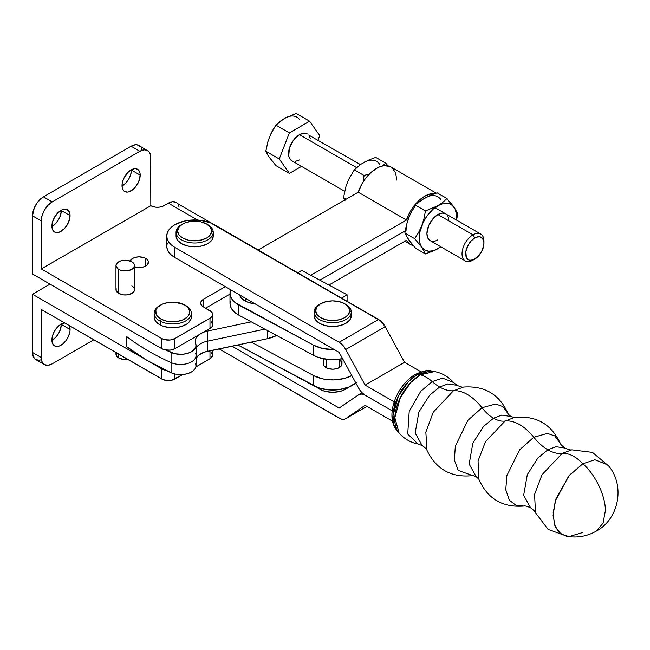 <?xml version="1.0" encoding="UTF-8"?>
<svg xmlns="http://www.w3.org/2000/svg" width="650" height="650" viewBox="0 0 650 650"><rect width="100%" height="100%" fill="white"/><g stroke="black" fill="none" stroke-linecap="round" stroke-linejoin="round"><path stroke-width="0.97" d="M435.744 240.841L437.881 239.85A15.494 8.946 -60 0 1 426.92 233.521A15.494 8.946 -60 0 1 437.881 214.549L442.073 213.086L445.624 213.777L446.989 214.906M195.691 353.576A15.494 8.946 180 0 1 196.064 355.509A15.494 8.946 180 0 1 187.395 363.545A15.494 8.946 180 0 1 171.088 362.586A235.511 135.972 0 0 1 126.287 336.245L126.287 346.369A235.511 135.972 0 0 0 171.088 372.71L171.088 362.586A235.511 135.972 180 0 1 126.287 336.245L126.287 346.369L147.127 360.425L171.088 372.71L175.224 374.026L179.847 374.571L184.543 374.278L188.866 373.189L192.424 371.394L194.878 369.062L195.999 366.413L195.691 363.699M196.064 358.239L199.412 354.608L204.466 352.105L267.451 338.691L276.673 335.473A27.893 16.104 0 0 1 267.451 338.691L207.488 351.284A18.59 10.733 0 0 0 196.064 358.239M328.965 285.017L406.461 240.289L328.965 285.017M410.386 244.424L413.205 245.513A28.665 16.551 -60 0 1 410.402 244.432A28.665 16.551 -60 0 1 406.461 240.289L410.386 244.424L404.828 241.215M171.088 372.71A15.494 8.946 0 0 0 187.395 373.661A15.494 8.946 0 0 0 196.064 365.633L196.064 355.509A15.494 8.946 0 0 1 187.395 363.545A15.494 8.946 0 0 1 171.088 362.586L171.088 372.71M207.488 341.161L207.488 351.284L207.488 341.161L264.834 329.119L207.488 341.161L207.488 331.045L251.298 321.839L207.488 331.045L207.488 341.161A18.59 10.733 0 0 0 196.064 348.124A18.59 10.733 180 0 1 207.488 341.161M267.451 330.525L267.451 338.691L267.451 330.525M319.881 280.142L405.218 230.872L319.881 280.142M407.526 237.77L409.955 241.231M440.497 247.057L437.881 248.706A26.341 15.21 -60 0 1 421.744 247.26A26.341 15.21 -60 0 1 421.744 225.753A26.341 15.21 -60 0 1 437.881 205.692A26.341 15.21 -60 0 1 454.009 207.131A26.341 15.21 -60 0 1 456.276 219.928L456.341 213.728L455.089 209.032L446.964 198.518L442.886 202.28L437.881 205.692L425.457 210.941L424.019 218.489L421.744 225.753L418.584 232.497L414.708 238.656L421.744 247.26L425.457 253.955L435.045 250.209L440.781 246.764A26.341 15.21 -60 0 1 437.881 248.706L440.497 247.057M450.613 202.727L455.26 209.007L457.722 213.818L456.576 220.098L457.722 213.818L454.009 207.131L451.051 204.384L449.215 203.588L445.006 203.214L440.31 204.474L433.054 209.203L426.538 216.678L423.101 222.633L419.884 232.018L419.25 237.949L419.884 243.149L421.744 247.26L424.71 250.006L428.569 251.201L433.054 250.754L437.881 248.706L425.457 253.955L421.744 247.26L414.708 238.656L418.584 232.497L421.744 225.753L424.019 218.489L425.457 210.941L437.881 205.692L442.886 202.28L446.964 198.518L437.149 192.855L430.641 195.211L437.149 192.855L446.964 198.518M408.598 218.164L410.085 214.703L407.347 221.756L404.885 232.984L408.598 239.671L415.642 248.284L408.598 239.671L404.885 232.984L406.331 225.428L408.598 218.164A26.341 15.21 120 0 0 406.104 230.36M422.126 199.737L430.641 195.211L424.734 198.096L419.762 201.484L422.126 199.737M417.601 203.344L419.762 201.484L417.601 203.344M413.627 208.276L415.642 205.27L425.457 210.941L415.642 205.27L411.767 211.412L413.627 208.276M410.085 214.703L411.767 211.412L410.085 214.703M440.863 199.542A26.341 15.21 120 0 0 424.734 198.096L422.297 199.688M465.238 260.886A15.494 8.946 -60 0 1 462.865 248.471A15.494 8.946 -60 0 1 472.989 234.812L437.881 214.549L472.989 234.812A15.494 8.946 120 0 0 462.028 253.793A15.494 8.946 120 0 0 472.989 260.114L474.801 259.074A12.927 7.467 -60 0 1 465.66 253.793A12.927 7.467 -60 0 1 474.801 237.957L476.58 237.128L479.879 236.803L482.406 238.257L483.771 241.28L483.941 243.238L483.941 241.142A15.494 8.946 120 0 0 472.989 234.812L474.801 237.957A12.927 7.467 -60 0 1 483.941 243.238A12.927 7.467 -60 0 1 474.801 259.074L472.989 260.114A15.494 8.946 -60 0 1 465.238 260.886L430.129 240.614L427.757 237.884L426.92 233.521L428.773 225.428L433.688 217.929L437.881 214.549A15.494 8.946 -60 0 1 448.833 220.87M404.885 232.984L414.708 238.656L404.885 232.984M415.642 248.284L425.457 253.955L415.642 248.284M388.042 165.864L385.613 163.101L382.647 165.929L385.613 163.101L375.789 157.43L369.289 159.786L375.789 157.43L385.613 163.101M363.472 179.319L364.106 175.516L363.472 179.319M367.445 174.387L364.106 175.516L367.445 174.387M348.603 179.619L345.995 186.331L343.533 197.559L344.979 200.639L343.533 197.559L345.995 186.331L348.733 179.286L354.283 169.845L360.774 164.312L369.289 159.786L360.774 164.312L354.283 169.845L364.106 175.516L354.283 169.845L348.733 179.286L346.166 185.892M379.502 164.117A26.341 15.21 120 0 0 363.374 162.679L365.804 161.46M343.533 197.559L346.255 199.127L343.533 197.559M427.164 196.877L424.734 198.096M390.024 166.522L384.272 165.677L381.022 166.359L377.65 167.757L370.898 172.534L364.78 179.473L362.18 183.519L358.256 192.189L406.445 220.041L310.806 275.259L406.445 220.041L410.386 211.356L412.986 207.309L419.104 200.371L425.856 195.585L432.477 193.505L435.508 193.562M195.691 343.452A18.59 10.733 180 0 1 195.252 341.128A18.59 10.733 180 0 1 198.632 334.961L196.211 337.74L195.439 339.617L195.691 343.452A15.494 8.946 180 0 1 196.064 345.394A15.494 8.946 180 0 1 187.395 353.421A15.494 8.946 180 0 1 171.088 352.471L171.088 362.586L171.088 352.471A235.511 135.972 180 0 1 165.718 350.001L175.224 353.787L182.211 354.291L186.778 353.584L190.767 352.129L194.878 348.822L195.999 346.174L195.691 343.452M203.166 332.345A18.59 10.733 180 0 1 207.488 331.045L203.166 332.345M396.793 180.074L395.655 172.998L392.364 168.033M436.231 193.148L390.853 166.952A28.665 16.551 120 0 0 358.256 192.189L258.351 249.876L358.256 192.189L406.445 220.041A28.665 16.551 -60 0 1 435.142 193.513M299.504 134.656L356.582 167.611L299.504 134.656L303.696 133.201L307.247 133.892A15.494 8.946 120 0 0 299.504 134.656A15.494 8.946 120 0 0 289.38 148.306A15.494 8.946 120 0 0 291.752 160.729L289.38 157.991L288.754 155.976L289.38 148.306L293.418 140.303L299.504 134.656M483.941 243.238L482.406 249.99L478.302 256.246L473.013 259.894L469.723 260.227L468.333 259.707L466.351 257.433L465.831 251.631L468.333 244.782L471.299 240.784L474.801 237.957L472.989 234.812A15.494 8.946 -60 0 1 480.732 234.049A15.494 8.946 -60 0 1 483.901 242.263M270.587 134.347L275.933 125.149L289.38 132.909L309.619 121.225L319.743 135.623L318.004 140.099L319.743 135.623L309.619 121.225L296.181 113.457L309.619 121.225L289.38 132.909L275.933 125.149L284.489 118.397L296.181 113.457L284.489 118.397A24.789 14.316 120 0 1 299.674 119.754M268.296 155.74L265.817 151.231L279.256 158.99L289.38 132.909L279.256 158.99L265.817 151.231L268.133 140.66L272.293 130.934L275.933 125.149L277.786 123.329L282.043 119.941L286.78 117.252M270.587 158.99L275.933 165.628L289.38 173.388L275.933 165.628L268.133 155.756L265.817 151.231L268.296 140.246M289.38 173.388L301.535 166.376L289.38 173.388L279.256 158.99L289.38 173.388M360.392 164.572L308.612 135.021M309.627 136.622L310.245 138.637M299.504 159.957L295.311 161.411M478.709 478.871C487.329 498.688 502.409 507.739 523.941 506.025L516.246 505.448L509.438 500.321L505.773 489.824L506.862 475.637L519.651 449.784L533.796 437.223A39.252 22.661 -120 0 0 547.861 449.776L537.851 458.031L527.329 474.589L523.656 495.308L530.619 507.796L523.656 495.308L527.329 474.589L537.851 458.031L547.861 449.776A39.252 22.661 60 0 1 533.796 437.223L547.43 433.412L554.718 435.874L560.235 443.17C560.414 444.202 562.039 445.835 565.102 448.061L555.994 446.688L547.861 449.776L555.994 446.688L565.102 448.061C568.661 449.621 570.887 450.214 571.789 449.832L562.136 453.448L542.035 474.719L534.584 494.439L535.494 512.696C535.372 511.729 533.747 510.096 530.619 507.796C527.15 506.253 524.924 505.659 523.941 506.025L516.246 505.448L509.438 500.321L505.773 489.824L506.862 475.637L519.651 449.784L533.796 437.223A39.252 22.661 -120 0 0 505.066 421.054L485.452 441.707L478.067 460.891L478.709 478.871L478.067 460.891L485.452 441.707L505.066 421.054A30.875 17.826 60 0 1 493.545 418.194L483.454 426.522L472.851 443.202L469.154 464.084L476.166 476.661L469.154 464.084L472.851 443.202L483.454 426.522L493.545 418.194A30.875 17.826 60 0 1 482.016 407.745A30.875 17.826 -120 0 0 493.545 418.194L501.735 415.09L510.916 416.471L501.735 415.09L493.545 418.194A30.875 17.826 -120 0 0 505.066 421.054A39.252 22.661 60 0 1 533.796 437.223L547.43 433.412L554.718 435.874L560.235 443.17C550.948 423.662 535.567 415.131 514.101 417.576L505.066 421.054L514.101 417.576M514.361 417.536L510.916 416.471L508.373 414.261C499.866 394.631 484.941 385.556 463.596 387.051L453.489 390.731A39.252 22.661 60 0 1 482.016 407.745L467.927 420.298L455.317 446.152L454.407 460.2L458.242 470.421L472.777 475.605L458.242 470.421L454.407 460.2L455.317 446.152L467.927 420.298L482.016 407.745L495.657 403.983L502.913 406.567L508.3 414.074L502.913 406.567L495.657 403.983L482.016 407.745A39.252 22.661 -120 0 0 453.489 390.731L433.233 412.262L425.856 432.185L427.026 450.393C426.814 449.337 425.206 447.736 422.207 445.567L415.179 432.973L418.884 412.059L429.504 395.354L439.611 387.01L429.504 395.354L418.884 412.059L415.179 432.973L422.207 445.567L417.983 443.966L407.729 434.029L409.216 411.377L420.688 391.381L432.201 381.574A39.252 22.661 -120 0 0 439.611 387.01A39.252 22.661 60 0 1 432.201 381.574L442.552 378.121L453.513 382.436L457.007 385.287L447.809 383.906L439.611 387.01L447.809 383.906L457.007 385.287C460.379 386.807 462.573 387.392 463.596 387.051L453.489 390.731A39.252 22.661 60 0 1 439.611 387.01A39.252 22.661 -120 0 0 453.489 390.731L433.233 412.262L425.856 432.185L427.026 450.393C436.402 469.625 451.726 478.018 472.981 475.564L476.166 476.661L478.806 479.115M319.548 389.131A18.59 10.733 0 0 0 348.457 387.238L343.021 390.463L339.812 391.463L332.694 392.275L325.577 391.463L322.368 390.463L319.548 389.131L319.548 388.156L319.548 389.131L316.932 387.238A18.59 10.733 0 0 0 319.548 389.131M319.548 341.055L319.548 341.055A18.59 10.733 0 0 0 319.865 341.234L319.231 340.876A18.59 10.733 0 0 0 319.548 341.055M326.121 359.239L326.121 367.624L326.121 359.239M314.104 315.664A18.59 10.733 0 0 0 314.104 315.754A18.59 10.733 0 0 0 314.104 315.843L314.104 312.049A18.59 10.733 180 0 1 314.104 311.959A18.59 10.733 180 0 1 320.117 304.054A18.59 10.733 0 0 0 319.548 304.371A18.59 10.733 0 0 0 314.104 312.049L315.648 310.781A17.046 9.839 180 0 1 320.645 303.737A17.046 9.839 180 0 1 344.744 303.737A17.046 9.839 180 0 1 349.741 310.611L351.284 311.87L349.741 310.611A17.046 9.839 180 0 1 332.841 320.531A17.046 9.839 180 0 1 315.648 310.781L314.104 312.049A18.59 10.733 0 0 0 332.849 322.692A18.59 10.733 0 0 0 351.284 311.87A18.59 10.733 180 0 1 351.293 311.959A18.59 10.733 180 0 1 332.776 322.692A18.59 10.733 180 0 1 314.104 312.049L314.104 315.843A18.59 10.733 0 0 0 332.776 326.487A18.59 10.733 0 0 0 351.293 315.754A18.59 10.733 0 0 0 351.284 315.664L351.284 312.049M397.077 430.641L392.974 415.773L398.361 396.183L408.501 381.599L417.804 374.14A7.849 4.534 -120 0 0 415.366 374.392A7.849 4.534 60 0 1 417.804 374.14A35.149 20.288 120 0 0 395.907 401.895A35.149 20.288 120 0 0 397.077 430.641C384.394 416.138 396.914 384.759 415.382 374.384C423.345 370.793 428.724 369.663 431.511 370.988A35.149 20.288 120 0 0 417.804 374.14L420.404 374.798L410.824 382.468L400.384 397.491L394.842 417.657L399.059 432.965A36.189 20.889 -60 0 1 397.865 403.366A36.189 20.889 -60 0 1 420.404 374.798L417.804 374.14L431.511 370.988L434.517 371.548L420.404 374.798A36.189 20.889 -60 0 1 434.517 371.548C442.081 373.035 448.411 376.659 453.513 382.436L442.552 378.121L432.201 381.574A30.989 17.891 -120 0 0 420.404 374.798A30.989 17.891 60 0 1 432.201 381.574L420.688 391.381L409.216 411.377L407.729 434.029L417.983 443.966C410.434 442.439 404.129 438.774 399.059 432.965L397.077 430.641M395.265 401.18L394.436 402.001L394.054 408.07M582.839 532.488L569.116 536.543L561.511 534.406L555.49 527.467L553.077 515.621L555.287 501.036L568.758 475.971L582.839 463.759C595.254 474.175 605.995 496.819 605.296 511.087L603.07 523.144L596.245 531.139L603.07 523.144L605.296 511.087C605.995 496.819 595.254 474.175 582.839 463.759L569.433 475.183L556.091 498.493L553.166 512.598L554.45 524.826L559.431 532.862L566.442 536.266C576.989 538.102 586.918 536.396 596.245 531.139C619.507 518.716 625.454 484.331 607.677 464.848L594.913 459.745L582.839 463.759A32.297 18.647 -120 0 0 562.136 453.448A39.252 22.661 60 0 1 547.861 449.776A39.252 22.661 -120 0 0 562.136 453.448L542.035 474.719L534.584 494.439L535.494 512.696L548.056 529.352L567.678 536.477M174.931 257.562L174.931 247.439A27.893 16.104 180 0 1 166.757 236.056A27.893 16.104 180 0 1 174.931 224.664L183.974 221.179L189.207 220.261L200.094 220.261L210.145 222.666L380.437 320.767L385.223 326.682L404.568 362.31L421.054 371.824L404.568 362.31L365.129 385.084L394.192 401.863L365.129 385.084L404.568 362.31L385.223 326.682A12.707 7.337 -120 0 0 378.592 319.475L339.146 342.249L342.769 345.223L345.776 349.456L365.129 385.084L345.776 349.456L385.223 326.682L345.776 349.456A12.707 7.337 60 0 0 339.146 342.249L174.931 247.439L339.146 342.249L378.592 319.475L214.37 224.664A27.893 16.104 180 0 0 174.931 224.664L171.462 227.11L168.886 229.889L167.294 232.911L166.757 236.056L167.294 239.192L168.886 242.214L171.462 245.001L174.931 247.439L174.931 257.562L339.146 352.365L174.931 257.562A27.893 16.104 0 0 1 166.757 246.171L167.294 249.316L168.886 252.338L171.462 255.117L174.931 257.562M207.228 224.347A18.59 10.733 180 0 1 213.241 232.164L211.697 230.912A17.046 9.839 180 0 1 194.797 240.833A17.046 9.839 180 0 1 177.604 231.075L176.061 232.351A18.59 10.733 0 0 0 194.805 242.994A18.59 10.733 0 0 0 213.241 232.164A18.59 10.733 180 0 1 213.241 232.253A18.59 10.733 180 0 1 194.732 242.994A18.59 10.733 180 0 1 176.061 232.351L176.061 236.145A18.59 10.733 0 0 0 194.732 246.789A18.59 10.733 0 0 0 213.241 236.056A18.59 10.733 0 0 0 213.241 235.958L213.241 232.351M176.061 235.958A18.59 10.733 0 0 0 176.061 236.056A18.59 10.733 0 0 0 176.061 236.145L176.061 232.351A18.59 10.733 180 0 1 176.061 232.253A18.59 10.733 180 0 1 182.073 224.347A18.59 10.733 0 0 0 181.504 224.664A18.59 10.733 0 0 0 176.061 232.351L177.604 231.075L178.847 227.305L182.496 224.096L185.063 222.852L191.189 221.357L197.836 221.325L201.045 221.869L206.602 223.974L210.34 227.151L211.697 230.912L210.454 234.682L208.902 236.389L206.806 237.892L201.305 240.053L191.466 240.662L188.264 240.118L182.699 238.006L178.961 234.837L177.604 231.075A17.046 9.839 180 0 1 182.601 224.031A17.046 9.839 180 0 1 206.7 224.031A17.046 9.839 180 0 1 211.697 230.912L213.241 232.164A18.59 10.733 0 0 0 207.797 224.664L206.7 224.031M365.113 395.192L361.554 392.226L358.597 388.05L339.235 352.438L358.597 388.05A12.707 7.337 60 0 0 365.113 395.192L392.194 410.824L365.113 395.192L392.194 410.824L365.113 395.192L361.554 394.046L358.597 394.802A12.707 7.337 60 0 1 358.873 394.631A12.707 7.337 60 0 1 365.113 395.192M176.061 236.145L177.531 240.24L181.618 243.709L187.679 246.001L194.805 246.789L201.914 245.936L207.911 243.579L211.892 240.078L213.241 235.958M314.104 315.843L315.575 319.946L319.662 323.408L325.723 325.707L332.849 326.487L339.958 325.642L345.954 323.286L349.936 319.784L351.284 315.664M167.294 243.035L166.757 246.171L166.757 236.056M396.329 400.449L401.326 390.317L405.901 384.418M418.665 375.871L419.079 375.757M608.481 465.814L592.491 452.384L571.789 449.832L562.136 453.448A32.297 18.647 60 0 1 582.839 463.759L594.913 459.745L607.677 464.856M365.129 405.324L345.776 418.608L344.386 419.234L340.998 418.998L219.099 348.847L339.146 418.153A12.707 7.337 60 0 0 345.499 418.787A12.707 7.337 60 0 0 345.776 418.608L365.129 405.324L392.567 421.168L365.129 405.324M231.953 346.149L339.162 408.046L358.597 394.802L339.162 408.046L340.113 407.493L339.162 408.046L231.953 346.149M366.957 406.38L345.524 418.771M345.272 304.054A18.59 10.733 180 0 1 351.284 311.87A18.59 10.733 0 0 0 345.841 304.371L344.744 303.737M349.741 310.611L348.498 314.381L344.849 317.598L339.349 319.751L332.841 320.531L326.308 319.816L320.743 317.712L317.005 314.535L315.648 310.781L316.891 307.003L320.539 303.794L326.04 301.632L332.548 300.852L339.089 301.576L344.646 303.68L348.384 306.857L349.741 310.611M340.421 360.848L339.267 360.035L339.267 367.624L341.283 365.885L341.811 362.781M326.121 367.624A9.295 5.371 180 0 1 323.399 363.829L324.106 365.885L327.527 368.29L332.694 369.2L336.253 368.786L339.267 367.624L339.267 360.035A9.295 5.371 180 0 1 341.989 363.829A9.295 5.371 180 0 1 336.253 368.786A9.295 5.371 180 0 1 326.121 367.624M255.312 303.826L248.463 302.445L245.521 301.202L241.158 297.854L239.541 294.864A18.59 10.733 0 0 0 245.521 301.202L245.521 298.317L245.521 301.202A18.59 10.733 0 0 0 255.028 303.802M238.883 305.053A27.893 16.104 180 0 1 229.994 293.264A27.893 16.104 180 0 1 230.677 289.746L230.027 293.971L230.783 297.066L232.57 300.016L235.3 302.713L313.69 345.256L313.69 355.371L238.883 315.169L238.883 305.053L313.69 345.256L313.69 355.371A27.893 16.104 0 0 0 342.615 358.637L333.694 359.678L328.234 359.483L318.037 357.289L313.69 355.371L238.883 315.169L238.883 305.053M229.994 293.264L229.994 303.387A27.893 16.104 0 0 0 238.883 315.169L235.3 312.829L232.57 310.139L230.783 307.19L230.027 304.094L230.311 300.974M334.254 349.546A27.893 16.104 180 0 1 313.69 345.256L322.952 348.554L334.254 349.546M341.64 298.147L347.092 294.759L301.722 270.384L297.789 272.821L301.722 270.384L347.092 294.759L347.092 301.291L347.092 294.759L341.64 298.147M355.826 382.947A27.893 16.104 0 0 1 313.69 385.734L313.69 375.619L322.952 378.918L333.694 379.925L344.281 378.479L351.804 375.554A27.893 16.104 180 0 1 313.69 375.619L251.298 342.087L313.69 375.619L313.69 385.734L238.883 345.532A27.893 16.104 0 0 1 237.803 344.923L318.037 387.652L328.234 389.846L339.113 389.618L349.009 387.01L356.428 382.411M238.883 345.532L238.883 344.695L238.883 345.532M116.155 288.567L116.155 290.664L118.706 293.41L118.706 269.376A9.295 5.371 180 0 1 115.976 265.582A9.295 5.371 180 0 1 121.721 260.618A9.295 5.371 180 0 1 131.852 261.787A9.295 5.371 180 0 1 134.574 265.582A9.295 5.371 180 0 1 128.838 270.538A9.295 5.371 180 0 1 118.706 269.376L118.706 293.41A9.295 5.371 0 0 0 128.838 294.572A9.295 5.371 0 0 0 134.574 289.616L133.868 287.56L131.852 285.821M118.706 354.136L118.706 357.931A9.295 5.371 0 0 0 127.684 359.32L123.459 359.401L118.706 357.931L118.706 354.136M142.269 267.272A9.295 5.371 0 0 0 136.069 267.272M130.114 260.999A9.295 5.371 180 0 1 136.614 257.051A9.295 5.371 180 0 1 145.746 258.416L145.746 266.012L147.761 264.266L148.289 261.17L146.9 259.236L144.332 257.749L139.173 256.848L135.614 257.254L132.592 258.416L130.049 261.17M51.894 226.119A12.862 7.426 -60 0 1 57.509 213.176A12.862 7.426 -60 0 1 67.413 209.731A12.862 7.426 -60 0 1 70.078 215.621L61.311 210.559A12.862 7.426 120 0 0 61.311 210.194L60.621 214.979L58.654 219.521L55.705 223.502L51.894 226.493A12.862 7.426 120 0 0 61.311 210.559L70.078 215.621L69.907 213.671L68.551 210.673L66.04 209.227L62.757 209.552L57.509 213.176L53.422 219.399L52.065 223.974L52.065 228.069L53.422 231.067L54.559 232.009L55.933 232.521L59.215 232.196L64.464 228.564L68.551 222.341L70.078 215.621A12.862 7.426 -60 0 1 64.464 228.564A12.862 7.426 -60 0 1 54.559 232.009A12.862 7.426 -60 0 1 51.894 226.119M122.013 185.64A12.862 7.426 -60 0 1 127.628 172.697A12.862 7.426 -60 0 1 137.532 169.252A12.862 7.426 -60 0 1 140.197 175.134L131.438 170.081A12.862 7.426 120 0 0 131.43 169.707L130.739 174.493L128.773 179.043L125.824 183.016L122.021 186.006A12.862 7.426 120 0 0 131.438 170.081L140.197 175.134L140.026 173.192L138.669 170.186L136.159 168.74L134.582 168.675L131.105 169.886L127.628 172.697L123.541 178.921L122.184 183.487L122.184 187.582L123.541 190.588L124.678 191.523L127.628 192.099L129.334 191.709L134.582 188.077L138.669 181.854L140.197 175.134A12.862 7.426 -60 0 1 134.582 188.077A12.862 7.426 -60 0 1 124.678 191.523A12.862 7.426 -60 0 1 122.013 185.64M51.894 339.983A12.862 7.426 -60 0 1 64.772 323.001L60.986 324.228L57.509 327.039L54.559 331.021L52.585 335.562L52.065 341.933L53.422 344.931L55.933 346.377L59.215 346.052L62.757 344.004L66.04 340.543L68.551 336.196L69.907 331.63L70.078 329.485L61.311 324.423A12.862 7.426 120 0 0 61.311 324.049L60.621 328.835L58.654 333.385L55.705 337.366L51.894 340.348A12.862 7.426 120 0 0 61.311 324.423L70.078 329.485L69.257 325.593A12.862 7.426 -60 0 1 70.078 329.485A12.862 7.426 -60 0 1 64.464 342.42A12.862 7.426 -60 0 1 54.559 345.865A12.862 7.426 -60 0 1 51.894 339.983M154.172 317.623L155.984 321.677L160.347 325.024L160.347 321.23A18.59 10.733 0 0 0 186.249 320.596A18.59 10.733 0 0 0 185.884 305.63L184.787 305.004A17.046 9.839 180 0 1 185.12 318.719A17.046 9.839 180 0 1 161.379 319.296L160.347 321.23L160.347 325.024A18.59 10.733 0 0 0 180.334 326.82A18.59 10.733 0 0 0 191.336 317.021L191.336 313.227A18.59 10.733 180 0 1 180.334 323.026A18.59 10.733 180 0 1 160.347 321.23A18.59 10.733 180 0 1 154.148 313.227A18.59 10.733 180 0 1 160.16 305.313M160.688 305.004L159.591 305.63A18.59 10.733 0 0 0 160.347 321.23L161.379 319.296A17.046 9.839 180 0 1 160.688 305.004A17.046 9.839 180 0 1 184.096 304.623L188.094 307.694L189.759 311.407L188.825 315.209L187.419 316.956L182.983 319.824L176.995 321.49L167.107 321.246L161.379 319.296L157.381 316.225L156.236 314.413L155.862 310.578L156.65 308.709L158.064 306.954L162.492 304.094L168.488 302.429L175.126 302.217L184.096 304.623A17.046 9.839 180 0 1 184.787 305.004M185.315 305.321A18.59 10.733 180 0 1 191.336 313.227M212.713 314.486L212.713 324.61A9.295 5.371 0 0 1 209.991 328.404L209.991 318.281L174.931 338.528L174.931 348.644L209.991 328.404L209.991 318.281A9.295 5.371 180 0 0 212.713 314.486A9.295 5.371 180 0 0 209.991 310.692L203.418 306.898L203.418 299.309L203.418 306.898A9.295 5.371 180 0 1 200.696 303.103A9.295 5.371 180 0 1 203.418 299.309L225.331 286.658L203.418 299.309L200.874 302.055L200.874 304.151L202.264 306.085L212.006 312.431L212.534 315.534L211.144 317.468L174.931 338.528L170.17 339.991L164.799 339.69L161.785 338.528L41.267 268.946L150.824 205.692L155.586 207.163L159.218 207.163L162.565 206.359L168.358 203.157L197.592 220.041L168.358 203.157L172.551 201.703L176.101 202.394A15.494 8.946 120 0 0 168.358 203.157L163.971 205.692A9.295 5.371 180 0 1 150.824 205.692L41.267 268.946L161.785 338.528L161.785 348.644L164.799 349.814L170.17 350.114L174.931 348.644L209.991 328.404L212.006 326.666L212.713 324.61L211.144 321.628M115.976 265.582L115.976 289.616A9.295 5.371 0 0 0 118.706 293.41L123.459 294.881L127.091 294.881L131.852 293.41L133.868 291.671L134.574 289.616L134.574 265.582L133.868 263.526L131.852 261.787L127.091 260.317L123.459 260.317L120.112 261.113L116.691 263.526L115.976 265.582L117.544 268.564L120.112 270.043L123.459 270.847L127.091 270.847L131.852 269.376L133.868 267.637L134.574 265.582M134.006 266.679L139.173 267.581L142.724 267.174L145.746 266.012L145.746 258.416A9.295 5.371 180 0 1 148.468 262.218A9.295 5.371 180 0 1 134.574 266.882M154.148 313.227L154.148 317.021A18.59 10.733 0 0 0 160.347 325.024L163.288 326.267L170.138 327.649L173.778 327.738L180.806 326.69L186.599 324.171L188.752 322.473L191.149 318.524L191.303 316.42M44.476 364.593L35.709 359.539A15.494 8.946 120 0 1 32.5 352.446L32.5 294.247L50.034 284.123L32.5 294.247L161.785 368.891A9.295 5.371 180 0 0 165.718 370.24L161.785 368.891L32.5 294.247L32.5 352.446L41.267 357.5L42.096 361.863L44.476 364.593L48.027 365.284L52.219 363.829L93.852 339.796L52.219 363.829A15.494 8.946 -60 0 1 44.476 364.593A15.494 8.946 -60 0 1 41.267 357.5L41.267 309.433L163.191 379.673L168.358 380.583L171.917 380.169L182.756 374.489L174.931 379.007L174.931 373.969L174.931 379.007A9.295 5.371 0 0 1 161.785 379.007L41.267 309.433L41.267 357.5L32.5 352.446L33.337 356.801L35.709 359.539L39.26 360.23L41.316 359.759M212.713 350.188L212.713 354.973A9.295 5.371 0 0 1 209.991 358.767L209.991 350.764L209.991 358.767L195.91 366.901L211.144 357.955L212.713 354.973L211.144 351.991M177.466 203.523L273.877 258.976M205.611 308.165L229.994 294.084L205.611 308.165M32.5 274.007L161.785 348.644L32.5 274.007L32.5 215.808L32.5 274.007M135.614 267.377L142.724 267.377M203.166 352.584L198.632 355.209L203.166 352.584M141.854 150.207L141.229 148.192M140.213 146.591L137.191 144.844L135.298 144.771L131.105 146.234L43.453 196.836L37.367 202.483L34.344 207.716L32.5 215.808L41.267 220.87L41.267 268.946L41.267 220.87A15.494 8.946 -60 0 1 52.219 201.898L139.872 151.287A15.494 8.946 -60 0 1 147.615 150.524A15.494 8.946 -60 0 1 150.824 157.617L150.824 205.692L150.613 155.269L148.98 151.653L138.856 145.462A15.494 8.946 120 0 0 131.105 146.234L139.872 151.287L131.105 146.234L43.453 196.836L52.219 201.898L43.453 196.836A15.494 8.946 120 0 0 32.5 215.808L41.267 220.87L42.096 215.548L44.476 210.072L48.027 205.278L52.219 201.898L139.872 151.287L144.064 149.833L147.615 150.524M161.785 368.891L161.785 379.007L161.785 368.891M178.482 205.124L179.099 207.139M161.785 338.528L161.785 348.644A9.295 5.371 0 0 0 174.931 348.644L174.931 338.528A9.295 5.371 180 0 1 161.785 338.528M116.691 352.081L116.155 355.184L118.706 357.931A9.295 5.371 0 0 1 115.976 354.136L115.976 352.568M196.064 345.394L196.064 355.509M472.989 260.114L474.801 259.074M434.972 207.626L480.732 234.049M291.752 160.729L344.679 191.279M341.989 358.767L341.989 363.829M351.293 311.959L351.293 315.754M213.241 232.253L213.241 236.056M176.061 232.253L176.061 236.056M181.504 224.664L182.601 224.031M362.074 392.779L358.873 394.631M319.548 304.371L320.645 303.737M314.104 311.959L314.104 315.754M323.399 358.767L323.399 363.829"/></g></svg>
